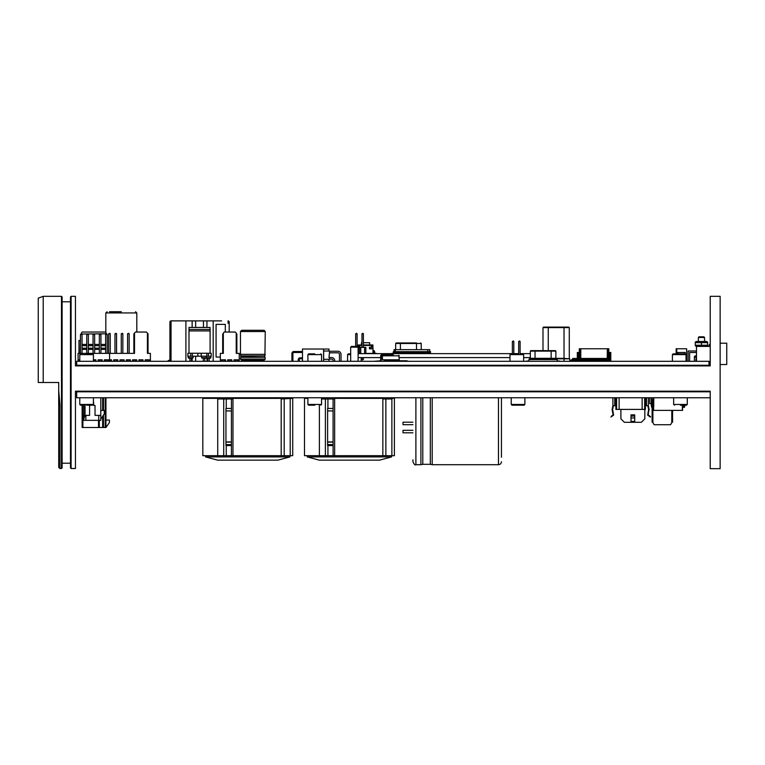 <?xml version="1.0" encoding="UTF-8"?>
<svg xmlns="http://www.w3.org/2000/svg" width="765" height="765" viewBox="0 0 765 765"><rect width="100%" height="100%" fill="white"/><g stroke="black" fill="none" stroke-linecap="round" stroke-linejoin="round"><path stroke-width="1.15" d="M425.197 353.631L424.451 353.134M422.586 353.134L423.208 353.134M416.514 342.969L396.184 342.969L400.401 342.969L400.401 343.466L416.514 343.466L416.514 342.969M422.586 353.631L422.586 352.636M394.319 352.636L394.319 353.631L391.718 353.631L394.319 353.134M363.394 359.435L361.969 359.435L362.467 359.933L363.394 359.435L363.394 357.599M365.833 353.631L365.833 347.339L358.116 347.339M364.589 347.339L364.589 353.631M360.774 353.631L360.774 347.339M359.531 353.631L359.531 345.206L361.969 345.455M362.897 333.301L363.394 333.798L361.969 333.798L362.897 333.301M363.394 347.339L363.394 333.798M361.969 347.339L361.969 333.798M361.969 359.435L361.969 357.599M358.297 347.339L358.297 353.631M356.605 333.301L357.102 333.798L355.668 333.798L356.605 333.301M357.102 346.421L357.102 333.798M355.668 346.421L355.668 333.798M373.024 348.821L369.476 348.821L373.024 348.821L372.775 344.958L363.394 344.958M369.724 348.572L369.476 347.233L369.476 348.821M369.724 347.482L371.58 347.482L369.476 347.233M363.394 345.455L371.331 345.455L371.331 347.233M371.331 345.455L373.024 345.206M361.644 347.339L359.78 347.233L359.78 345.455M361.969 344.958L358.345 344.958L358.097 347.157L350.676 347.176L350.676 361.29M369.648 344.977L369.648 342.72L363.394 342.72M361.969 342.72L361.463 342.72L361.463 344.958M365.833 353.382L372.995 353.382L372.995 348.821M372.995 351.154L373.616 351.154A0.497 0.497 0 0 1 374.114 351.651L374.114 353.134L375.108 353.134A0.497 0.497 0 0 1 374.611 352.636L374.611 351.651A0.995 0.995 0 0 0 373.616 350.657L372.995 350.657L373.616 350.657M374.114 353.134L373.616 353.631M374.611 351.651L374.611 352.636A0.497 0.497 0 0 0 375.108 353.134L377.088 353.631M373.492 353.631L377.461 353.631M373.616 351.154A0.497 0.497 0 0 1 374.114 351.651M427.329 349.662L425.283 349.662M430.523 351.651L428.543 351.651L428.543 352.636L430.523 352.636L430.523 351.651M428.543 352.636L394.568 352.636L394.568 351.651L393.334 351.651L393.334 352.636L394.568 352.636M428.543 351.651L394.568 351.651M429.777 351.651L429.777 349.662L427.798 349.662L427.798 351.651M427.798 349.662L394.071 349.662L394.071 351.651M395.314 351.651L395.314 349.662M428.419 353.095L427.3 353.631L427.176 353.095L428.419 353.095L427.3 352.636M426.43 353.095L425.321 353.631L425.197 353.095L426.43 353.095L425.321 352.636M424.451 353.095L423.332 353.631L423.208 353.095L424.451 353.095L423.332 352.636M422.462 353.095L421.352 353.631L421.228 353.095L422.462 353.095L421.352 352.636M420.482 353.095L419.363 353.631L419.239 353.095L420.482 353.095L419.363 352.636M418.493 353.095L417.384 353.631L417.26 353.095L418.493 353.095L417.384 352.636M416.514 353.095L415.395 353.631L415.271 353.095L416.514 353.095L415.395 352.636M414.534 353.095L413.416 353.631L413.291 353.095L414.534 353.095L413.416 352.636M412.545 353.095L411.427 353.631L411.302 353.095L412.545 353.095L411.427 352.636M410.566 353.095L409.447 353.631L409.323 353.095L410.566 353.095L409.447 352.636M408.577 353.095L407.468 353.631L407.343 353.095L408.577 353.095L407.468 352.636M406.598 353.095L405.479 353.631L405.354 353.095L406.598 353.095L405.479 352.636M404.609 353.095L403.499 353.631L403.375 353.095L404.609 353.095L403.499 352.636M402.629 353.095L401.51 353.631L401.386 353.095L402.629 353.095L401.51 352.636M400.64 353.095L399.531 353.631L399.407 353.095L400.64 353.095L399.531 352.636M398.661 353.095L397.542 353.631L397.418 353.095L398.661 353.095L397.542 352.636M396.681 353.095L395.562 353.631L395.438 353.095L396.681 353.095L395.562 352.636M530.327 357.599L523.633 357.599M509.949 357.599L399.282 357.599M382.424 357.599L381.18 357.599M380.683 357.599L358.116 357.599M358.116 353.631L512.378 353.631M513.812 353.631L518.68 353.631M520.104 353.631L530.327 353.631M607.219 358.441L572.708 358.441L572.602 359.435L607.324 359.435L607.219 358.441M605.086 361.29L607.219 360.927L607.324 348.754L580.788 348.754L580.788 358.441M607.324 359.56L607.936 359.56A0.746 0.746 0 0 1 608.682 360.305L610.174 361.29M607.936 359.933L607.936 361.29L607.936 359.933L605.086 359.933M607.2 361.3L580.415 361.3M604.589 359.933L603.853 359.933M603.356 359.933L602.61 359.933M602.112 359.933L601.366 359.933M600.869 359.933L600.133 359.933M599.636 359.933L598.89 359.933M598.393 359.933L597.647 359.933M597.149 359.933L596.413 359.933M595.916 359.933L595.17 359.933M594.673 359.933L593.927 359.933M593.43 359.933L592.693 359.933M592.196 359.933L591.45 359.933M590.953 359.933L590.207 359.933M589.71 359.933L588.973 359.933M588.476 359.933L587.73 359.933M587.233 359.933L586.487 359.933M586 359.933L585.254 359.933M584.756 359.933L584.011 359.933M583.513 359.933L582.767 359.933M582.28 359.933L581.534 359.933M581.037 359.933L580.291 359.933M579.794 359.933L579.048 359.933M578.56 359.933L577.814 359.933M577.317 359.933L576.571 359.933M576.074 359.933L575.337 359.933M574.84 359.933L572.602 359.933L572.602 359.435M575.337 361.29L575.337 360.554L572.708 360.927L572.602 359.933L571.618 360.305L571.981 361.29M574.84 361.29L576.074 361.29M576.571 361.29L577.317 361.29M577.814 361.29L578.56 361.29M579.048 361.29L579.048 360.554L578.56 360.927L579.794 361.29M580.291 361.29L581.037 361.29M581.534 361.29L582.28 361.29M582.767 361.29L583.513 361.29M584.011 361.29L584.756 361.29M585.254 361.29L586 361.29M586.487 361.29L586.487 360.554L586 360.927L587.233 361.29M587.73 361.29L587.73 360.554L587.233 360.927L588.476 361.29M588.973 361.29L589.71 361.29M590.207 361.29L590.953 361.29M591.45 361.29L592.196 361.29M592.693 361.29L593.43 361.29M593.927 361.29L594.673 361.29M595.17 361.29L595.916 361.29M596.413 361.29L597.149 361.29M597.647 361.29L598.393 361.29M598.89 361.29L599.636 361.29M600.133 361.29L600.869 361.29M601.366 361.29L602.112 361.29M602.61 361.29L603.356 361.29M603.853 361.29L604.589 361.29M574.84 359.56L575.337 360.305L574.84 359.56M575.452 361.3L574.716 361.29L575.452 361.3M576.074 359.56L576.571 360.305L576.074 359.56M576.571 360.554L576.074 360.554L576.571 360.927L576.571 360.305M576.695 361.3L575.949 361.29L576.695 361.3M577.317 359.56L577.814 360.305L577.317 359.56M577.814 360.554L577.317 360.554L577.814 360.927L577.814 360.305M577.938 361.3L578.436 361.3M578.56 359.56L579.048 360.305L578.56 359.56M579.048 360.927L578.56 360.927M579.794 359.56L580.291 360.305L579.794 359.56M580.291 360.554L579.794 360.554L580.291 360.927L580.291 360.305M581.037 359.56L581.534 360.305L581.037 359.56M581.534 360.554L581.037 360.554L581.534 360.927L581.534 360.305M581.658 361.3L580.912 361.3M582.28 359.56L582.767 360.305L582.28 359.56M582.767 360.554L582.28 360.554L582.767 360.927L582.767 360.305M582.892 361.3L582.155 361.3M583.513 359.56L584.011 360.305L583.513 359.56M584.011 360.554L583.513 360.554L584.011 360.927L584.011 360.305M584.135 361.3L583.389 361.319M584.756 359.56L585.254 360.305L584.756 359.56M585.254 360.554L584.756 360.554L585.254 360.927L585.254 360.305M585.378 361.3L584.632 361.319M586 359.56L586.487 360.305L586 359.56M586.487 360.927L586 360.927M586.612 361.3L585.875 361.3M587.233 359.56L587.73 360.305L587.233 359.56M587.73 360.927L587.233 360.927M587.855 361.3L587.109 361.3M588.476 359.56L588.973 360.305L588.476 359.56M588.973 360.554L588.476 360.554L588.973 360.927L588.973 360.305M589.098 361.3L588.352 361.319M589.71 359.56L590.207 360.305L589.71 359.56M590.207 360.554L589.71 360.554L590.207 360.927L590.207 360.305M590.331 361.3L589.595 361.319M590.953 359.56L591.45 360.305L590.953 359.56M591.45 360.554L590.953 360.554L591.45 360.927L591.45 360.305M591.575 361.3L590.829 361.3M592.196 359.56L592.693 360.305L592.196 359.56M592.693 360.554L592.196 360.554L592.693 360.927L592.693 360.305M592.818 361.3L592.072 361.3M593.43 359.56L593.927 360.305L593.43 359.56M593.927 360.554L593.43 360.554L593.927 360.927L593.927 360.305M594.051 361.3L593.305 361.319M594.673 359.56L595.17 360.305L594.673 359.56M595.17 360.554L594.673 360.554L595.17 360.927L595.17 360.305M595.294 361.3L594.548 361.319M595.916 359.56L596.413 360.305L595.916 359.56M596.413 360.554L595.916 360.554L596.413 360.927L596.413 360.305M596.537 361.3L595.792 361.3M597.149 359.56L597.647 360.305L597.149 359.56M597.647 360.554L597.149 360.554L597.647 360.927L597.647 360.305M597.771 361.3L597.025 361.3M598.393 359.56L598.89 360.305L598.393 359.56M598.89 360.554L598.393 360.554L598.89 360.927L598.89 360.305M599.014 361.3L598.268 361.319M599.636 359.56L600.133 360.305L599.636 359.56M600.133 360.554L599.636 360.554L600.133 360.927L600.133 360.305M600.257 361.3L599.511 361.319M600.869 359.56L601.366 360.305L600.869 359.56M601.366 360.554L600.869 360.554L601.366 360.927L601.366 360.305M601.491 361.3L600.745 361.3M602.112 359.56L602.61 360.305L602.112 359.56M602.61 360.554L602.112 360.554L602.61 360.927L602.61 360.305M602.734 361.3L601.988 361.3M603.356 359.56L603.853 360.305L603.356 359.56M603.853 360.554L603.356 360.554L603.853 360.927L603.853 360.305M603.968 361.3L603.231 361.319M604.589 359.56L605.086 360.305L604.589 359.56M605.086 360.554L604.589 360.554L605.086 360.927L605.086 360.305M605.211 361.3L604.465 361.319M572.602 359.56L571.981 359.56A0.746 0.746 0 0 0 571.245 360.305L569.753 361.29M572.727 361.3L569.007 361.29L572.727 361.3M328.988 349.05L323.652 349.05L323.652 351.03L328.988 351.03L328.988 349.05M324.647 361.3L708.983 361.319L708.983 365.268L76.682 365.268L76.682 361.3L328.988 361.3L328.988 359.311L323.652 359.311L323.652 361.29M328.988 359.311L329.6 359.11L329.6 357.532L328.988 357.532L329.6 351.231L328.988 351.03M323.652 359.311L323.652 351.03M342.997 361.3L336.055 361.29L342.997 361.29M501.438 457.26L501.438 397.752M412.918 459.841L412.918 461.725C414.152 464.451 415.146 465.445 415.892 464.699L415.892 397.752M412.918 422.204L403.002 422.204L403.002 424.69L412.918 424.69M412.918 430.322L403.002 430.322L403.002 432.808L412.918 432.808M526.731 361.29L533.798 361.29M364.322 361.29L344.48 361.29L364.322 361.29M689.15 361.29L692.621 361.29M684.809 405.192L686.54 405.192L684.809 405.192L684.809 406.052L682.332 406.091M710.226 397.752L76.682 397.752L76.682 391.183M680.468 405.192L686.54 405.192L680.468 405.192M314.731 405.192L308.649 405.192L314.731 405.192M511.976 405.192L511.23 404.446L511.976 405.192L524.13 405.192L511.976 405.192L524.13 405.192L524.876 404.446L511.23 404.446L511.23 397.752M82.142 405.192L80.526 405.192L82.142 405.192L82.142 427.501L98.503 427.501L98.503 420.339M321.549 398.986L334.544 398.986L334.64 398.364L334.64 455.691L304.499 455.691L304.499 398.364L307.903 398.364M382.854 398.986L391.517 398.986L391.871 398.364L391.871 455.691L334.64 455.691M307.291 456.925L319.321 460.148L379.564 460.148L391.594 456.925L307.291 456.925L307.291 455.691M391.871 398.364L394.386 398.364L394.386 455.691L391.871 455.691M385.866 398.986L385.866 455.691M382.854 455.691L382.854 398.364L334.64 398.364M333.091 455.691L333.091 398.986M333.091 408.453L327.611 408.453L327.611 445.593L333.091 445.593M319.378 455.691L319.378 405.192M325.393 398.986L325.393 455.691M710.226 391.795L708.983 391.795L708.983 391.183M100.798 397.752L100.798 420.339L83.815 420.339L83.815 405.192M93.789 397.752L93.426 398.249M90.815 405.192L89.582 405.46L89.582 415.376L85.049 415.376L85.049 405.192M100.798 415.376L95.032 415.376L95.032 405.46L93.789 405.46L93.426 400.506M95.032 405.46L95.032 415.376M89.582 415.376L89.582 405.46M83.815 415.376L82.572 415.376L82.572 405.192M83.815 418.924L85.049 415.376M85.862 415.376L85.862 420.339M98.752 415.376L98.752 420.339M100.798 410.423L104.27 410.423L104.27 413.894L100.798 419.096M649.743 397.752L649.743 403.624L651.331 403.624M652.899 407.296L652.899 422.576L654.132 424.728L670.551 424.728L671.785 422.576L671.785 410.394M672.578 410.394L672.578 422.194L671.785 422.194M652.105 407.296L652.105 422.194L652.899 422.194M98.503 427.501L102.634 427.501L102.634 416.351M102.634 410.423L102.634 397.752M102.634 427.501L103.466 427.501L103.466 415.099M103.466 410.423L103.466 397.752M99.335 427.501L99.335 420.339M105.943 420.061L109.414 420.061L109.414 422.548L105.943 427.501L103.466 427.501M105.943 427.501L105.943 397.752M648.357 397.752L648.357 405.689L646.502 405.689L646.502 397.752M615.873 397.752L615.873 409.399L644.656 409.399L644.656 397.752M644.656 409.399L645.383 409.399L645.383 397.752M642.141 409.399L642.141 397.752M619.115 409.399L619.115 397.752M616.6 409.399L616.6 397.752M646.502 405.689L645.383 405.689M648.357 405.689L649.15 409.648L647.611 415.07L650.288 417.088L650.585 416.696L648.156 414.859L648.49 413.119M647.984 413.119L648.644 409.657L647.85 405.689M648.051 406.674L648.557 406.674M613.406 405.689L612.612 409.657L613.272 413.119L612.765 413.119L612.105 409.648L612.698 406.674L612.899 405.689L614.754 405.689L614.754 397.752M612.899 405.689L612.899 397.752M615.873 405.689L614.754 405.689M613.205 406.674L612.698 406.674M610.967 417.088L611.656 415.95L610.967 417.088M613.272 413.119L613.645 415.07L611.952 416.342M611.656 415.95L613.1 414.859L612.765 413.119M620.893 409.399L620.893 418.828L624.364 422.299L641.357 422.299L644.828 418.828L644.828 409.399M631.001 421.429L634.721 421.429L634.721 417.958L631.001 417.958L631.001 421.429M631.001 416.103L634.721 416.103L634.721 414.859L631.001 414.859L631.001 417.958M634.721 416.103L634.721 417.958M653.817 399.11L651.331 399.11L651.331 397.752M651.331 399.11L651.331 406.052L653.568 406.052L653.444 410.394L653.568 407.296M653.128 399.11L653.128 406.052L652.794 407.296L651.665 407.296L651.331 406.052M652.794 407.296L653.444 407.296M653.817 406.091L653.568 399.11M653.817 397.752L653.568 410.394M653.817 410.394L682.332 410.394L682.332 405.192M683.011 405.192L683.346 407.296L684.474 407.296L684.809 406.052M683.346 407.296L682.696 407.296L682.332 410.394M682.571 405.192L682.696 407.296M232.971 398.364L232.971 455.691L281.185 455.691L281.185 398.364L232.876 398.364L232.876 398.986L218.073 398.986L217.719 398.364L217.719 455.691L202.83 455.691L202.83 398.364L217.719 398.364M281.185 398.986L292.718 398.364L292.718 455.691L281.185 455.691M232.971 455.691L217.719 455.691M223.724 398.986L223.724 455.691M231.432 408.453L225.952 408.453L225.952 445.593L231.432 445.593M231.432 444.608L225.952 444.608M225.952 442.122L231.432 442.122M231.432 410.929L225.952 410.929M231.432 441.931L225.952 441.931M231.432 455.691L231.432 398.986M290.212 398.364L290.212 455.691M284.197 398.986L284.197 455.691M205.622 456.925L217.652 460.148L277.896 460.148L289.925 456.925L205.622 456.925L205.622 455.691M333.091 410.929L327.611 410.929M333.091 441.931L327.611 441.931M333.091 444.608L327.611 444.608M327.611 442.122L333.091 442.122M710.226 391.183L710.226 468.668L720.142 468.668L720.142 296.332L710.226 296.332L710.226 365.89L75.448 365.89L75.448 296.332L71.107 296.332L71.107 468.515L75.448 468.515L75.448 391.183L710.226 391.183M75.448 468.496L71.107 468.496L70.485 467.874L71.107 468.515M58.704 404.484L58.704 390.408L59.947 404.8L59.947 468.496L58.704 467.415L58.704 404.484L59.947 404.8M43.213 382.5L43.213 296.332L38.25 298.14L38.25 382.5L58.704 382.5L58.704 390.408M61.487 296.332L62.108 296.954L62.108 467.893L59.928 468.515L61.487 468.515L61.487 296.332L43.213 296.332M71.107 296.332L70.485 296.954L70.485 467.874M76.682 391.795L708.983 391.795M708.983 365.268L708.983 365.89M76.682 365.268L76.682 365.89M525.985 361.29L507.635 361.29M363.576 361.29L345.225 361.29M688.404 361.29L670.054 361.29M579.172 361.3L579.669 361.3M578.311 358.441L578.311 352.474L577.317 352.474L577.317 358.441M579.918 358.441L579.918 348.754L579.296 348.754L579.296 358.441L579.296 352.474L578.311 352.474M609.801 360.927L609.801 352.474L608.806 352.474M610.795 361.29L610.795 352.474L609.801 352.474M607.324 361.29L607.324 359.933M608.806 360.831L608.806 348.754L608.185 348.754L608.185 359.598M579.918 348.754L580.166 358.441M580.788 348.754L580.166 348.754M607.936 359.56L607.936 348.754L607.324 348.754M339.45 361.29L339.45 354.386A1.578 1.578 0 0 0 337.881 352.808A1.578 1.578 0 0 1 339.45 354.386A1.578 1.578 0 0 0 337.881 352.808A1.578 1.578 0 0 1 339.45 354.386A1.578 1.578 0 0 0 337.881 352.808A1.578 1.578 0 0 1 339.45 354.386A1.578 1.578 0 0 0 337.881 352.808A1.578 1.578 0 0 1 339.45 354.386A1.578 1.578 0 0 0 337.881 352.808A1.578 1.578 0 0 1 339.45 354.386A1.578 1.578 0 0 0 337.881 352.808A1.578 1.578 0 0 1 339.45 354.386A1.578 1.578 0 0 0 337.881 352.808A1.578 1.578 0 0 1 339.45 354.386A1.578 1.578 0 0 0 337.881 352.808L329.6 352.808M341.027 361.29L341.027 354.386A3.146 3.146 0 0 0 337.881 351.24L329.6 351.24M333.157 361.319L333.157 360.688A1.578 1.578 0 0 0 331.58 359.11L329.6 359.11M334.726 361.319L334.726 360.688A3.146 3.146 0 0 0 331.58 357.532L329.6 357.532M333.157 360.688A1.578 1.578 0 0 0 331.58 359.11A1.578 1.578 0 0 1 333.157 360.688A1.578 1.578 0 0 0 331.58 359.11A1.578 1.578 0 0 1 333.157 360.688A1.578 1.578 0 0 0 331.58 359.11A1.578 1.578 0 0 1 333.157 360.688A1.578 1.578 0 0 0 331.58 359.11A1.578 1.578 0 0 1 333.157 360.688A1.578 1.578 0 0 0 331.58 359.11A1.578 1.578 0 0 1 333.157 360.688A1.578 1.578 0 0 0 331.58 359.11A1.578 1.578 0 0 1 333.157 360.688A1.578 1.578 0 0 0 331.58 359.11A1.578 1.578 0 0 1 333.157 360.688A1.578 1.578 0 0 0 331.58 359.11A1.578 1.578 0 0 1 333.157 360.688M339.45 354.386A1.578 1.578 0 0 0 337.881 352.808A1.578 1.578 0 0 1 339.45 354.386M509.997 354.998L509.949 361.29M513.812 353.86L513.812 341.458L512.378 341.458L512.378 353.86M513.812 341.458L513.315 340.961L512.378 341.458M520.104 353.86L520.104 341.458L518.68 341.458L518.68 353.86M520.104 341.458L519.607 340.961L518.68 341.458M557.236 360.803L559.837 361.3L543.839 361.3M548.056 361.29L543.102 361.29L548.056 361.29M556.891 358.842L569.782 358.842L569.782 361.29M548.256 350.628L548.256 327.104L543.494 327.104L568.787 327.104L564.025 327.104L564.025 327.602L569.284 327.602L568.787 327.104M720.142 343.198L726.75 343.198L726.75 364.522L720.142 364.522M710.226 343.848L709.145 344.929L709.145 346.421L696.38 346.421L695.261 345.77M696.494 346.421L696.494 361.3L709.145 361.3L709.145 362.782L710.226 363.863M696.494 350.992L688.108 350.992L688.108 361.29M696.494 352.502L689.619 352.502L689.619 361.29M696.494 358.804L695.921 358.804L695.921 361.319M696.494 357.293L694.4 357.293L694.4 361.319M694.448 357.293L694.448 356.337L695.873 356.337L695.873 357.293M695.873 356.337L695.375 355.84L694.448 356.337M695.261 345.225L707.654 345.225L707.654 342.663L695.261 342.663L695.261 345.225M701.457 345.225L701.457 342.663M695.261 342.108L696.38 341.458L706.544 341.458L707.654 342.108M704.555 341.458L704.555 337.48L698.359 337.48L698.359 341.458M704.555 337.48L703.877 336.801L699.047 336.801L698.359 337.48M685.249 353.86L685.249 352.474L677.809 352.474L677.809 353.86M686.645 361.29L686.645 348.754L676.155 348.754L676.155 353.86M323.576 361.29L323.576 349.022L302.481 349.022L302.481 361.3M302.481 358.795L300.196 358.795A0.995 0.995 0 0 0 299.201 359.789A0.995 0.995 0 0 1 300.196 358.795A0.995 0.995 0 0 0 299.201 359.789A0.995 0.995 0 0 1 300.196 358.795A0.995 0.995 0 0 0 299.201 359.789A0.995 0.995 0 0 1 300.196 358.795A0.995 0.995 0 0 0 299.201 359.789A0.995 0.995 0 0 1 300.196 358.795A0.995 0.995 0 0 0 299.201 359.789A0.995 0.995 0 0 1 300.196 358.795A0.995 0.995 0 0 0 299.201 359.789A0.995 0.995 0 0 1 300.196 358.795A0.995 0.995 0 0 0 299.201 359.789A0.995 0.995 0 0 1 300.196 358.795A0.995 0.995 0 0 0 299.201 359.789A0.995 0.995 0 0 1 300.196 358.795A0.995 0.995 0 0 0 299.201 359.789L299.201 361.3M302.481 357.8L300.196 357.8A1.979 1.979 0 0 0 298.216 359.789L298.216 361.3M302.481 352.493L293.894 352.493A0.995 0.995 0 0 0 292.909 353.487L292.909 361.3M302.481 351.508L293.894 351.508A1.979 1.979 0 0 0 291.914 353.487L291.914 361.3M293.894 352.493A0.995 0.995 0 0 0 292.909 353.487A0.995 0.995 0 0 1 293.894 352.493A0.995 0.995 0 0 0 292.909 353.487A0.995 0.995 0 0 1 293.894 352.493A0.995 0.995 0 0 0 292.909 353.487A0.995 0.995 0 0 1 293.894 352.493A0.995 0.995 0 0 0 292.909 353.487A0.995 0.995 0 0 1 293.894 352.493A0.995 0.995 0 0 0 292.909 353.487A0.995 0.995 0 0 1 293.894 352.493A0.995 0.995 0 0 0 292.909 353.487A0.995 0.995 0 0 1 293.894 352.493A0.995 0.995 0 0 0 292.909 353.487A0.995 0.995 0 0 1 293.894 352.493A0.995 0.995 0 0 0 292.909 353.487A0.995 0.995 0 0 1 293.894 352.493M150.399 361.3L150.399 353.363L147.406 353.363L147.406 333.033L146.411 332.039L135.501 332.039L134.506 333.033L134.506 353.363L78.097 353.363L78.097 361.3M94.831 361.3L94.831 359.808L95.874 359.808L95.874 361.3M98.111 361.3L98.111 359.808L98.905 359.808L98.905 361.3M101.133 361.3L101.133 359.808L102.175 359.808L102.175 361.3M104.403 361.3L104.403 359.808L105.197 359.808L105.197 361.3M107.435 361.3L107.435 359.808L108.477 359.808L108.477 361.3M109.586 359.808L111.499 359.808L111.499 361.3M113.727 361.3L113.727 359.808L117.8 359.808L117.8 361.3M120.029 361.3L120.029 359.808L124.093 359.808L124.093 361.3M126.33 361.3L126.33 359.808L130.394 359.808L130.394 361.3M132.622 361.3L132.622 359.808L136.686 359.808L136.686 361.3M138.924 361.3L138.924 359.808L142.988 359.808L142.988 361.3M145.216 361.3L145.216 359.808L149.29 359.808L149.29 361.3M146.459 359.808L146.459 361.3M148.047 359.808L148.047 361.3M110.256 359.808L110.256 361.3M114.97 359.808L114.97 361.3M116.557 359.808L116.557 361.3M121.272 359.808L121.272 361.3M122.849 359.808L122.849 361.3M133.865 359.808L133.865 361.3M135.453 359.808L135.453 361.3M127.564 359.808L127.564 361.3M129.151 359.808L129.151 361.3M140.158 359.808L140.158 361.3M141.745 359.808L141.745 361.3M147.406 353.363L148.047 353.363L148.047 333.779L147.406 333.779M134.506 333.282L133.865 333.779L133.865 353.363L134.506 353.363M148.047 333.779L147.406 333.282M110.256 333.779L109.758 333.282L108.668 333.779L110.256 333.779L110.256 353.363M108.668 333.779L108.668 353.363M116.557 333.779L116.06 333.282L114.97 333.779L116.557 333.779L116.557 353.363M114.97 333.779L114.97 353.363M122.849 333.779L122.362 333.282L121.272 333.779L122.849 333.779L122.849 353.363M121.272 333.779L121.272 353.363M133.865 333.779L134.506 333.779M129.151 333.779L128.654 333.282L127.564 333.779L129.151 333.779L129.151 353.363M127.564 333.779L127.564 353.363M80.201 353.363L80.449 336.753M80.201 340.473L78.967 340.473L78.967 353.363M104.403 359.808L108.477 359.808M109.586 361.3L109.586 353.363M79.216 361.3L79.216 359.808L79.78 359.808M93.426 359.808L95.874 359.808M98.111 359.808L102.175 359.808M81.1 334.028L106.584 333.779L105.599 332.039L82.094 332.039L81.1 333.779M82.037 344.441L86.751 344.441M88.338 344.441L93.053 344.441M94.64 344.441L99.345 344.441M100.932 344.441L105.647 344.441M105.647 349.395L100.932 349.395M99.345 349.395L94.64 349.395M93.053 349.395L88.338 349.395M86.751 349.395L82.037 349.395M100.932 361.3L100.932 359.808M99.345 359.808L99.345 361.3M107.234 361.3L107.234 359.808M105.647 359.808L105.647 361.3M94.64 361.3L94.64 359.808M100.932 353.363L100.932 334.515L100.435 334.028L99.345 334.515L100.932 334.515M99.345 334.515L99.345 353.363M82.037 353.363L82.037 334.515L81.539 334.028L80.449 334.515L82.037 334.515M80.449 334.515L80.449 353.363M88.338 353.363L88.338 334.515L87.841 334.028L86.751 334.515L88.338 334.515M86.751 334.515L86.751 353.363M107.234 353.363L107.234 334.515L106.737 334.028L105.647 334.515L107.234 334.515M105.647 334.515L105.647 353.363M94.64 353.363L94.64 334.515L94.143 334.028L93.053 334.515L94.64 334.515M93.053 334.515L93.053 353.363M230.571 359.808L230.571 361.3M228.984 359.808L228.984 361.3M236.863 359.808L236.863 361.3M235.276 359.808L235.276 361.3M224.269 359.808L224.269 361.3M222.682 359.808L222.682 361.3M239.225 361.3L239.225 353.363L236.222 353.363L236.222 333.033L235.228 332.039L224.317 332.039L223.332 333.033L223.332 353.363L220.33 353.363L220.33 361.3M238.106 361.3L238.106 359.808L234.042 359.808L234.042 361.3M221.439 361.3L221.439 359.808L225.512 359.808L225.512 361.3M227.74 361.3L227.74 359.808L231.805 359.808L231.805 361.3M236.222 334.162L236.863 334.162L236.863 353.363L236.222 353.363M223.332 353.363L222.682 353.363L222.682 334.162L223.332 334.162M223.332 333.397L222.682 334.162M236.222 333.397L236.863 334.162M290.241 361.3L286.387 361.3M262.596 361.3L262.596 360.305M262.462 361.3L262.462 360.305M243.26 361.3L243.26 360.305M241.702 360.305L264.021 360.305L265.254 359.072L240.459 359.072L241.702 360.305M240.459 359.072L265.254 359.072M265.254 358.766L264.958 357.312L240.755 357.312L240.459 358.766M240.755 357.312L240.803 355.888L264.92 355.888L240.956 356.337M265.254 331.541L264.097 330.308L241.625 330.308L240.459 331.541L265.254 331.541L264.92 355.888M117.8 360.305L116.557 360.305L117.8 360.305M114.97 360.305L113.727 360.305L114.97 360.305M111.499 360.305L110.256 360.305L111.499 360.305M123.796 361.3L123.796 360.305M120.325 361.3L120.029 360.305L121.272 360.305M108.477 360.305L107.435 360.305L108.477 360.305M122.849 360.305L124.093 360.305M126.33 360.305L127.564 360.305M129.151 360.305L130.394 360.305M132.622 360.305L133.865 360.305L133.712 361.3M121.319 311.709L109.538 311.709M228.066 359.808L228.066 361.3L228.984 361.29M169.534 361.3A0.622 0.622 -90 0 1 169.62 361.29L171.035 361.29A1.243 1.243 90 0 1 169.916 360.057L169.916 322.113A1.243 1.243 90 0 1 171.035 320.879L221.611 320.879M228.066 323.366L228.066 320.879A1.243 1.243 90 0 1 229.184 322.113L229.184 332.039M228.066 361.29A1.243 1.243 -90 0 0 228.984 360.726A1.243 1.243 -90 0 1 228.066 361.29M231.336 361.3L231.336 361.29A1.243 1.243 -90 0 0 230.571 360.478M169.916 359.177A1.243 1.243 -90 0 1 168.816 360.411A1.243 1.243 90 0 0 167.755 361.29L167.755 361.3M171.035 361.3L171.035 320.851L177.49 320.879M210.098 353.239L210.098 327.449L188.993 327.449L188.993 353.239M210.098 327.449L207.086 327.449M201.157 353.239L187.865 353.239L187.865 356.213L201.243 356.213L201.233 353.239L201.157 356.213M201.243 353.239L201.243 356.213L211.207 356.213L211.207 353.239L201.243 353.239M192.321 353.239L192.321 356.213L192.321 353.239M210.098 330.92L188.993 330.92M206.799 353.239L206.799 356.213L206.799 353.239M208.396 353.239L208.396 356.213M190.724 353.239L190.724 356.213M197.858 353.239L197.858 356.213L197.858 353.239M203.28 361.3L203.28 358.202L206.005 358.202L204.762 358.202L204.762 361.3M209.161 358.202L206.435 358.202L210.394 358.202L209.161 358.202L209.161 361.3M191.403 358.202L188.668 358.202L192.637 358.202L191.403 358.202L191.403 361.3M210.098 329.438L188.993 329.438M213.186 361.3L213.186 320.879M220.33 357.064L216.074 357.064L216.074 324.389L225.312 324.389L225.312 332.039L225.312 324.389L216.074 324.389L216.074 357.064L220.33 357.064M185.905 361.3L185.905 320.879M86.598 405.192L92.68 405.192L86.598 405.192M86.598 353.86L92.68 353.86L86.598 353.86M358.116 361.29L358.116 347.176L357.36 346.421L351.441 346.421L350.676 347.176M350.676 353.86L348.324 353.86L350.676 353.86M516.815 353.86L510.743 353.86L516.815 353.86M679.224 353.86L685.306 353.86L673.152 353.86L672.406 354.606L686.052 354.606L686.052 361.29M314.731 353.86L308.649 353.86L307.903 354.606L321.549 354.606L321.549 361.29M528.969 360.803L526.358 361.3L533.798 361.3M555.868 351.125L555.868 358.316L551.154 358.316L551.154 351.125L530.327 351.125L530.327 358.316L535.041 358.316L535.041 350.628L530.824 350.628L555.371 350.628L551.154 350.628L551.154 351.125L555.868 351.125L555.371 350.628M529.466 358.814L535.041 358.814L535.041 359.311L528.969 359.311L529.466 358.814M528.969 359.311L528.969 361.29M559.837 361.29L547.31 361.3M556.729 358.814L535.041 358.814L535.041 358.316L551.154 358.316L551.154 359.311L557.226 359.311L556.729 358.814M528.969 359.56L557.236 359.56L557.236 361.29M397.666 360.774L384.279 360.774L407.095 360.774L400.554 360.774L400.554 361.271L388.371 361.271L388.371 360.774M400.554 361.3L409.485 361.271L400.554 361.3M407.095 360.774L407.592 361.271M381.18 361.003L381.18 355.821A0.497 0.497 0 0 1 381.678 355.323L393.334 355.323L393.334 354.826L381.611 354.826M381.18 360.774L374.114 361.271M381.142 361.271L372.22 361.3L381.142 361.271M380.186 360.774A0.497 0.497 0 0 0 380.683 360.277L380.683 355.821A0.995 0.995 0 0 1 381.678 354.826M393.334 355.323L383.313 355.323M399.282 359.789L382.424 359.789L398.785 360.277L399.282 359.789L398.785 355.323M422.586 353.382L423.217 353.382M424.441 353.382L425.072 353.382M420.731 342.969L421.228 343.466L416.514 343.466L416.514 349.662M394.319 353.382L391.843 353.382M395.687 349.662L395.687 343.466L400.401 343.466L400.401 349.662M372.775 344.958L372.775 348.572M371.58 347.482L371.58 345.206M358.345 347.339L358.345 344.958M358.097 345.206L359.531 345.206M428.419 353.306L427.176 353.306M426.43 353.306L425.197 353.306M424.451 353.306L423.208 353.306M422.462 353.306L421.228 353.306M420.482 353.306L419.239 353.306M418.493 353.306L417.384 353.631M416.514 353.306L415.395 353.631M414.534 353.306L413.416 353.631M412.545 353.306L411.427 353.631M410.566 353.306L409.447 353.631M408.577 353.306L407.468 353.631M406.598 353.306L405.479 353.631M404.609 353.306L403.375 353.306M402.629 353.306L401.386 353.306M400.64 353.306L399.407 353.306M398.661 353.306L397.418 353.306M396.681 353.306L395.438 353.306M498.464 397.752L498.464 464.699C500.272 464.527 501.266 463.533 501.438 461.725M498.464 464.699L432.206 464.699L432.206 397.752M430.322 397.752L430.322 464.326L432.206 464.699M420.903 397.752L420.903 464.699L422.787 464.326L422.787 397.752M687.286 397.752L687.286 404.446L686.54 405.192L687.286 404.446L673.649 404.446L673.649 397.752M321.549 397.752L321.549 404.446L307.903 404.446L307.903 397.752M327.917 455.691L327.917 445.593M327.917 398.986L327.917 408.453M82.878 415.376L82.878 427.501M105.197 427.501L105.197 397.752M651.952 407.296L651.952 399.11M652.507 407.296L652.507 399.11M653.377 407.296L653.377 399.11M684.187 407.296L684.187 405.192M683.633 407.296L683.633 405.192M682.763 407.296L682.763 405.192M682.571 407.296L682.571 410.394M226.249 455.691L226.249 445.593M226.249 398.986L226.249 408.453M577.565 358.441L577.565 352.474M610.547 352.474L610.547 361.29M608.185 360.028L608.185 361.204M564.025 361.319L564.025 358.345L555.868 358.345M569.782 358.842L564.025 358.345L564.025 327.602L542.997 327.602L542.997 350.628M676.776 353.86L676.776 348.754M685 352.474L685 353.86M678.058 353.86L678.058 352.474M105.647 348.161L100.932 348.161M99.345 348.161L94.64 348.161M93.053 348.161L88.338 348.161M86.751 348.161L82.037 348.161M82.037 345.675L86.751 345.675M88.338 345.675L93.053 345.675M94.64 345.675L99.345 345.675M100.932 345.675L105.647 345.675M265.254 354.338L240.459 354.338L240.803 355.888M105.819 332.259L105.819 312.942L136.811 312.942L135.577 311.709M203.442 320.879L203.442 327.449M206.952 320.879L206.952 327.449M195.649 320.879L195.649 327.449M192.139 320.879L192.139 327.449M210.891 356.213L210.891 357.704L201.539 357.704L202.037 358.202M193.134 356.213L193.134 357.704L188.171 357.704L188.668 358.202M206.952 361.3L206.952 358.202M195.649 361.3L195.649 356.213M192.139 361.3L192.139 358.202M93.426 397.752L93.426 404.446L79.78 404.446L80.526 405.192L79.78 404.446L79.78 397.752M79.78 361.3L79.78 354.606L93.426 354.606L93.426 361.3M347.578 361.29L347.578 354.606L350.676 354.606M509.997 361.29L509.997 354.606L523.633 354.606L523.633 361.29M526.483 361.042L528.969 361.042M535.041 359.56L551.154 359.56M559.712 361.042L557.236 361.042M382.424 359.789L382.424 355.821L399.282 355.821M421.228 343.466L421.228 349.662M395.687 343.466L396.184 342.969M422.787 464.326L430.322 464.326M415.892 464.699L420.903 464.699M673.649 404.446L674.395 405.192M307.903 404.446L308.649 405.192M321.549 404.446L320.803 405.192M524.13 405.192L524.876 404.446L524.876 397.752M394.071 398.364L394.071 397.752M304.805 398.364L304.805 397.752M391.594 456.925L391.594 455.691M328.845 445.593L328.845 444.608M292.412 398.364L292.412 397.752M203.146 398.364L203.146 397.752M227.186 445.593L227.186 444.608M289.925 456.925L289.925 455.691M62.108 463.207L70.485 463.207M62.108 301.793L70.485 301.793M62.108 467.893L61.487 468.515M569.284 358.345L569.284 327.602M542.997 327.602L543.494 327.104M706.544 346.421L707.654 345.77M264.958 357.312L264.767 356.337M240.459 354.338L240.459 331.541M136.246 359.808L135.453 360.296M136.811 332.039L136.811 312.942M105.819 312.942L107.062 311.709M201.539 356.213L201.539 357.704M206.502 356.213L206.005 358.202M210.891 357.704L210.394 358.202M205.938 357.704L206.435 358.202M188.171 356.213L188.171 357.704M193.134 357.704L192.637 358.202M207.669 358.202L207.669 361.3M189.911 358.202L189.911 361.3M93.426 404.446L92.68 405.192M79.78 354.606L80.526 353.86M93.426 354.606L92.68 353.86M361.223 357.599L361.223 361.29M347.578 354.606L348.324 353.86M523.633 354.606L522.887 353.86M509.997 354.606L510.743 353.86M673.152 353.86L672.406 354.606L672.406 361.29M686.052 354.606L685.306 353.86M307.903 354.606L307.903 361.29M321.549 354.606L320.803 353.86M530.327 351.125L530.824 350.628M530.327 358.316L529.829 358.814M555.868 358.316L556.365 358.814M382.424 355.821L382.911 355.323"/></g></svg>
